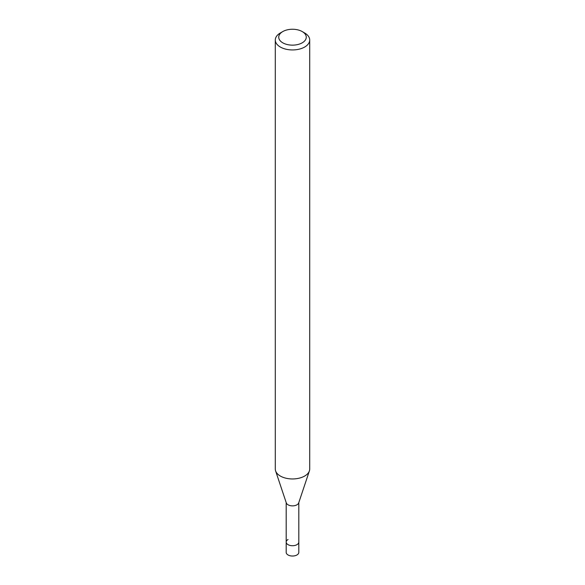 <?xml version="1.0" encoding="UTF-8"?>
<svg xmlns="http://www.w3.org/2000/svg" width="585" height="585" viewBox="0 0 585 585"><rect width="100%" height="100%" fill="white"/><g stroke="black" fill="none" stroke-linecap="round" stroke-linejoin="round"><path stroke-width="0.88" d="M286.189 502.573L286.189 552.386A6.311 3.642 0 0 0 290.087 555.75A6.311 3.642 0 0 0 296.961 554.96A6.311 3.642 0 0 0 298.811 552.386L298.811 542.083A6.311 3.642 180 0 1 296.961 544.657A6.311 3.642 180 0 1 290.087 545.447A6.311 3.642 180 0 1 286.189 542.083A6.311 3.642 180 0 1 288.039 539.502M302.233 42.815A13.769 7.949 180 0 1 282.767 42.815A13.769 7.949 180 0 1 282.767 31.575L282.767 31.575A13.769 7.949 180 0 1 302.233 31.575A13.769 7.949 180 0 1 302.233 42.815M280.332 32.979L282.767 31.575L280.332 32.987A17.206 9.938 180 0 1 280.332 32.979A17.206 9.938 180 0 0 275.294 40.007L275.294 469.016A17.206 9.938 0 0 0 275.601 470.903A17.206 9.938 0 0 0 287.454 478.515A17.206 9.938 0 0 0 304.668 476.044A17.206 9.938 0 0 0 309.399 470.903A17.206 9.938 0 0 0 309.706 469.016L309.706 40.007A17.206 9.938 180 0 1 304.668 47.034A17.206 9.938 180 0 1 285.911 49.184A17.206 9.938 180 0 1 275.294 40.007M302.233 31.575L304.668 32.987A17.206 9.938 180 0 1 309.706 40.007M309.399 470.903L298.694 502.917A6.311 3.642 180 0 1 296.961 504.804A6.311 3.642 180 0 1 290.65 505.711A6.311 3.642 180 0 1 286.306 502.917L275.601 470.903M286.189 542.083A6.311 3.642 0 0 0 290.087 545.447A6.311 3.642 0 0 0 296.961 544.657A6.311 3.642 0 0 0 298.811 542.083L298.811 502.573"/></g></svg>

